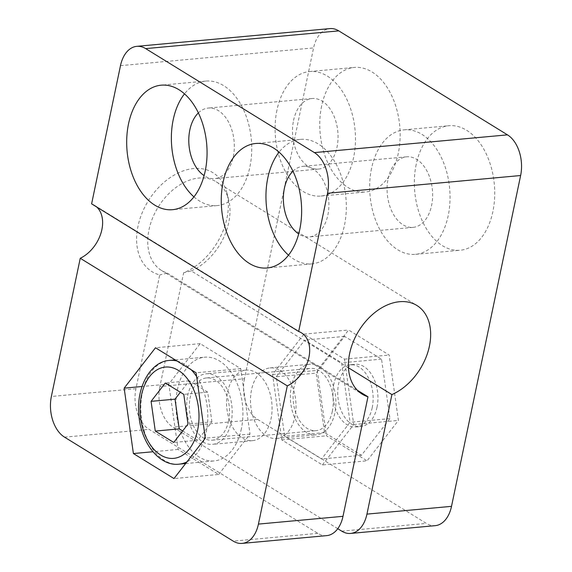 <?xml version="1.0" encoding="UTF-8"?>
<svg xmlns="http://www.w3.org/2000/svg" width="572" height="572" viewBox="0 0 572 572"><rect width="100%" height="100%" fill="white"/><g stroke="black" fill="none" stroke-linecap="round" stroke-linejoin="round"><path stroke-width="0.43" stroke-dasharray="2.86 2.15" d="M322.393 464.929L353.739 424.538L344.494 359.137L303.911 334.127L272.565 374.51L281.81 439.911L322.393 464.929L367.074 460.817L398.419 420.434L389.174 355.033L348.591 330.015L317.245 370.406L326.49 435.807L367.074 460.817M276.255 376.784L304.747 340.068L341.641 362.812L350.05 422.265L321.557 458.98L284.656 436.243L276.255 376.784L316.152 373.116L344.644 336.4L381.538 359.144L389.94 418.597L361.447 455.312L324.553 432.575L316.152 373.116M228.593 420.87A31.253 19.977 84.8 0 1 212.283 440.175A31.253 19.977 84.8 0 1 189.532 410.882A31.253 19.977 84.8 0 1 206.563 377.935A31.253 19.977 84.8 0 1 228.593 420.87M332.325 411.339A31.253 19.977 84.8 0 1 316.009 430.652A31.253 19.977 84.8 0 1 293.257 401.351A31.253 19.977 84.8 0 1 310.289 368.404A31.253 19.977 84.8 0 1 332.325 411.339M218.668 474.46L250.007 434.069L240.769 368.668L200.179 343.65L168.84 384.041L178.085 449.442L218.668 474.46L173.988 478.564M241.377 428.75A52.088 33.29 84.8 0 1 214.193 460.925A52.088 33.29 84.8 0 1 176.269 412.105A52.088 33.29 84.8 0 1 204.662 357.185A52.088 33.29 84.8 0 1 241.377 428.75M227.592 391.999A35.421 22.637 84.8 0 1 246.082 370.113A35.421 22.637 84.8 0 1 256.149 372.694A35.421 22.637 84.8 0 1 272.022 411.197A35.421 22.637 84.8 0 1 252.559 440.662A35.421 22.637 84.8 0 1 227.592 391.999M187.695 395.66A35.421 22.637 84.8 0 1 206.185 373.781A35.421 22.637 84.8 0 1 231.967 406.985A35.421 22.637 84.8 0 1 212.662 444.33A35.421 22.637 84.8 0 1 187.695 395.66M292.943 171.207A35.421 22.637 84.8 0 1 302.895 166.352A35.421 22.637 84.8 0 1 328.685 199.549A35.421 22.637 84.8 0 1 309.38 236.894A35.421 22.637 84.8 0 1 298.706 233.934M388.138 178.7A35.421 22.637 84.8 0 1 406.628 156.821A35.421 22.637 84.8 0 1 432.411 190.018A35.421 22.637 84.8 0 1 413.106 227.363A35.421 22.637 84.8 0 1 388.138 178.7M198.362 112.913A35.421 22.637 84.8 0 1 208.315 108.058A35.421 22.637 84.8 0 1 234.105 141.255A35.421 22.637 84.8 0 1 214.8 178.6A35.421 22.637 84.8 0 1 204.125 175.64M293.558 120.406A35.421 22.637 84.8 0 1 312.047 98.527A35.421 22.637 84.8 0 1 337.83 131.724A35.421 22.637 84.8 0 1 318.525 169.069A35.421 22.637 84.8 0 1 293.558 120.406M326.691 535.628A31.253 19.977 84.8 0 1 317.803 533.354L149.092 429.372A31.253 19.977 84.8 0 1 135.95 388.703L159.71 274.953A58.108 40.29 121.6 0 1 154.576 192.056A58.108 40.29 121.6 0 1 226.877 192.807A58.108 40.29 121.6 0 1 183.648 272.751L159.888 386.508L244.466 378.736L313.578 47.905A31.253 19.977 -95.2 0 1 329.887 28.6M91.613 203.861A31.253 21.672 -58.4 0 1 94.344 205.191A31.253 21.672 -58.4 0 1 96.761 207.035M348.462 367.796L191.248 270.899L183.648 272.751M191.248 270.899A52.088 36.122 121.6 0 0 228.671 199.792A52.088 36.122 121.6 0 0 216.195 181.789A52.088 36.122 121.6 0 0 158.115 207.178A52.088 36.122 121.6 0 0 161.533 270.477A52.088 36.122 121.6 0 0 167.31 273.101L159.71 274.953M357.25 390.168L167.31 273.101M193.951 196.89A62.512 39.954 -95.2 0 0 217.281 205.577A62.512 39.954 -95.2 0 0 251.344 139.675A62.512 39.954 -95.2 0 0 205.841 81.081A62.512 39.954 -95.2 0 0 184.484 93.872M288.531 255.183A62.512 39.954 -95.2 0 0 311.854 263.871A62.512 39.954 -95.2 0 0 345.924 197.969A62.512 39.954 -95.2 0 0 300.422 139.375A62.512 39.954 -95.2 0 0 279.065 152.166M250.007 434.069L205.327 438.173M178.085 449.442L152.903 451.758M168.84 384.041L142.02 386.508M200.179 343.65L155.498 347.762M240.769 368.668L196.082 372.772M280.087 370.492A35.421 22.637 84.8 0 1 295.96 408.994A35.421 22.637 84.8 0 1 276.498 438.467A35.421 22.637 84.8 0 1 250.715 405.262A35.421 22.637 84.8 0 1 270.013 367.918A35.421 22.637 84.8 0 1 280.087 370.492M319.984 366.824A35.421 22.637 -95.2 0 0 309.91 364.25A35.421 22.637 -95.2 0 0 290.605 401.594A35.421 22.637 -95.2 0 0 316.395 434.799A35.421 22.637 -95.2 0 0 334.877 412.92A35.421 22.637 -95.2 0 0 319.984 366.824M337.766 528.707L173.03 427.17A31.253 19.977 84.8 0 1 159.888 386.508M244.466 378.736A31.253 19.977 -95.2 0 0 257.607 419.405L426.319 523.387A31.253 19.977 -95.2 0 0 435.206 525.661M416.202 164.357A62.512 39.954 -95.2 0 0 460.267 250.236A62.512 39.954 -95.2 0 0 494.33 184.334A62.512 39.954 -95.2 0 0 448.827 125.74A62.512 39.954 -95.2 0 0 416.202 164.357M321.621 106.056A62.512 39.954 -95.2 0 0 365.687 191.942A62.512 39.954 -95.2 0 0 399.749 126.04A62.512 39.954 -95.2 0 0 354.247 67.446A62.512 39.954 -95.2 0 0 321.621 106.056M276.941 110.167A62.512 39.954 -95.2 0 0 321.006 196.046A62.512 39.954 -95.2 0 0 355.069 130.144A62.512 39.954 -95.2 0 0 309.566 71.55A62.512 39.954 -95.2 0 0 276.941 110.167M371.521 168.461A62.512 39.954 -95.2 0 0 415.587 254.34A62.512 39.954 -95.2 0 0 449.649 188.438A62.512 39.954 -95.2 0 0 404.147 129.844A62.512 39.954 -95.2 0 0 371.521 168.461M353.739 424.538L398.419 420.434M281.81 439.911L326.49 435.807M272.565 374.51L317.245 370.406M303.911 334.127L348.591 330.015M344.494 359.137L389.174 355.033M372.215 407.679A31.253 19.977 84.8 0 1 355.906 426.984A31.253 19.977 84.8 0 1 333.154 397.69A31.253 19.977 84.8 0 1 350.186 364.736A31.253 19.977 84.8 0 1 372.215 407.679M324.553 432.575L284.656 436.243M344.644 336.4L304.747 340.068M381.538 359.144L341.641 362.812M389.94 418.597L350.05 422.265M361.447 455.312L321.557 458.98M377.005 407.235A31.253 19.977 84.8 0 1 360.696 426.54A31.253 19.977 84.8 0 1 337.945 397.247A31.253 19.977 84.8 0 1 354.976 364.292A31.253 19.977 84.8 0 1 377.005 407.235M182.632 430.981L197.669 440.247L211.912 421.893L187.981 424.088M197.669 440.247L173.731 442.449M211.912 421.893L207.715 392.163L189.268 380.795L180.366 392.263M189.268 380.795L165.329 382.99M207.715 392.163L183.776 394.365M317.803 533.354L233.226 541.126M64.514 437.144L149.092 429.372M120.485 65.651L313.578 47.905M135.95 388.703L51.373 396.475M257.607 419.405L173.03 427.17M341.741 531.159L426.319 523.387M196.618 376.555A52.088 33.29 84.8 0 1 206.27 431.974A52.088 33.29 84.8 0 1 205.112 436.658M204.161 439.682A52.088 33.29 84.8 0 1 186.915 461.897M179.086 464.157A52.088 33.29 84.8 0 1 141.162 415.329A52.088 33.29 84.8 0 1 169.548 360.41M177.02 361.025A52.088 33.29 84.8 0 1 191.205 369.762M212.283 440.175L316.009 430.652M206.563 377.935L310.289 368.404M246.082 370.113L206.185 373.781M252.559 440.662L212.662 444.33M406.628 156.821L302.895 166.352M413.106 227.363L309.38 236.894M312.047 98.527L208.315 108.058M318.525 169.069L214.8 178.6M228.671 199.792L226.877 192.807M161.533 270.477L362.198 394.151M216.195 181.789L416.859 305.462M205.841 81.081L161.154 85.185M217.281 205.577L172.594 209.681M300.422 139.375L255.734 143.479M311.854 263.871L267.174 267.975M276.498 438.467L316.395 434.799M270.013 367.918L309.91 364.25M321.006 196.046L365.687 191.942M309.566 71.55L354.247 67.446M415.587 254.34L460.267 250.236M404.147 129.844L448.827 125.74M301.401 332.804L94.344 205.191M185.635 463.549L214.193 460.925M175.182 359.888L204.662 357.185M355.906 426.984L360.696 426.54M350.186 364.736L354.976 364.292"/><path stroke-width="0.86" d="M205.327 438.173L196.082 372.772L155.498 347.762L124.16 388.145L133.398 453.546L173.988 478.564L205.327 438.173M258.422 524.095L287.301 385.878L80.244 258.265L51.373 396.475A31.253 19.977 -95.2 0 0 64.514 437.144L233.226 541.126A31.253 19.977 -95.2 0 0 242.113 543.4A31.253 19.977 -95.2 0 0 258.422 524.095L343 516.323L367.975 396.782L357.25 390.168M298.706 233.934A35.421 22.637 84.8 0 1 284.413 188.231A35.421 22.637 84.8 0 1 292.943 171.207M204.125 175.64A35.421 22.637 84.8 0 1 189.832 129.937A35.421 22.637 84.8 0 1 198.362 112.913M338.774 30.874L145.681 48.613A31.253 19.977 -95.2 0 0 136.794 46.339L329.887 28.6A31.253 19.977 -95.2 0 1 338.774 30.874L507.486 134.856A31.253 19.977 -95.2 0 1 520.627 175.525L327.534 193.264A31.253 19.977 -95.2 0 0 314.393 152.595L507.486 134.856M145.681 48.613L314.393 152.595M223.116 182.096A62.512 39.954 -95.2 0 0 267.174 267.975A62.512 39.954 -95.2 0 0 301.244 202.073A62.512 39.954 -95.2 0 0 255.734 143.479A62.512 39.954 -95.2 0 0 223.116 182.096M128.536 123.802A62.512 39.954 -95.2 0 0 172.594 209.681A62.512 39.954 -95.2 0 0 206.664 143.779A62.512 39.954 -95.2 0 0 161.154 85.185A62.512 39.954 -95.2 0 0 128.536 123.802M327.534 193.264L298.663 331.481L91.613 203.861L120.485 65.651A31.253 19.977 -95.2 0 1 136.794 46.339M96.761 207.035A31.253 21.672 -58.4 0 1 100.808 233.648A31.253 21.672 -58.4 0 1 80.244 258.265M298.663 331.481A31.253 21.672 -58.4 0 1 301.401 332.804A31.253 21.672 -58.4 0 1 308.458 359.237A31.253 21.672 -58.4 0 1 287.301 385.878M366.938 514.121A31.253 19.977 84.8 0 1 350.629 533.433L435.206 525.661A31.253 19.977 -95.2 0 0 451.515 506.349L366.938 514.121L391.913 394.58A52.088 36.122 121.6 0 0 428.392 350.364A52.088 36.122 121.6 0 0 416.859 305.462A52.088 36.122 121.6 0 0 358.78 330.859A52.088 36.122 121.6 0 0 362.198 394.151A52.088 36.122 121.6 0 0 367.975 396.782M451.515 506.349L520.627 175.525M391.913 394.58L348.462 367.796M184.484 93.872A62.512 39.954 -95.2 0 0 173.216 119.698A62.512 39.954 -95.2 0 0 193.951 196.89M279.065 152.166A62.512 39.954 -95.2 0 0 267.796 177.992A62.512 39.954 -95.2 0 0 288.531 255.183M152.903 451.758L133.398 453.546M142.02 386.508L124.16 388.145M343 516.323A31.253 19.977 84.8 0 1 326.691 535.628L242.113 543.4M350.629 533.433A31.253 19.977 84.8 0 1 341.741 531.159L337.766 528.707M187.981 424.088L183.776 394.365L165.329 382.99L151.079 401.351L155.284 431.081L173.731 442.449L187.981 424.088M180.366 392.263L175.018 399.149L179.222 428.878L182.632 430.981M179.222 428.878L155.284 431.081M175.018 399.149L151.079 401.351M197.647 430.051A45.839 29.301 84.8 0 1 147.812 440.705A45.839 29.301 84.8 0 1 163.127 367.41A45.839 29.301 84.8 0 1 197.647 430.051M205.112 436.658A52.088 33.29 84.8 0 1 204.161 439.682M186.915 461.897A52.088 33.29 84.8 0 1 179.086 464.157C160.024 466.659 141.005 443.529 138.917 415.529C135.871 387.63 150.35 361.418 169.548 360.41A52.088 33.29 84.8 0 1 177.02 361.025M191.205 369.762A52.088 33.29 84.8 0 1 196.618 376.555M179.086 464.157L185.635 463.549M169.548 360.41L175.182 359.888"/></g></svg>
